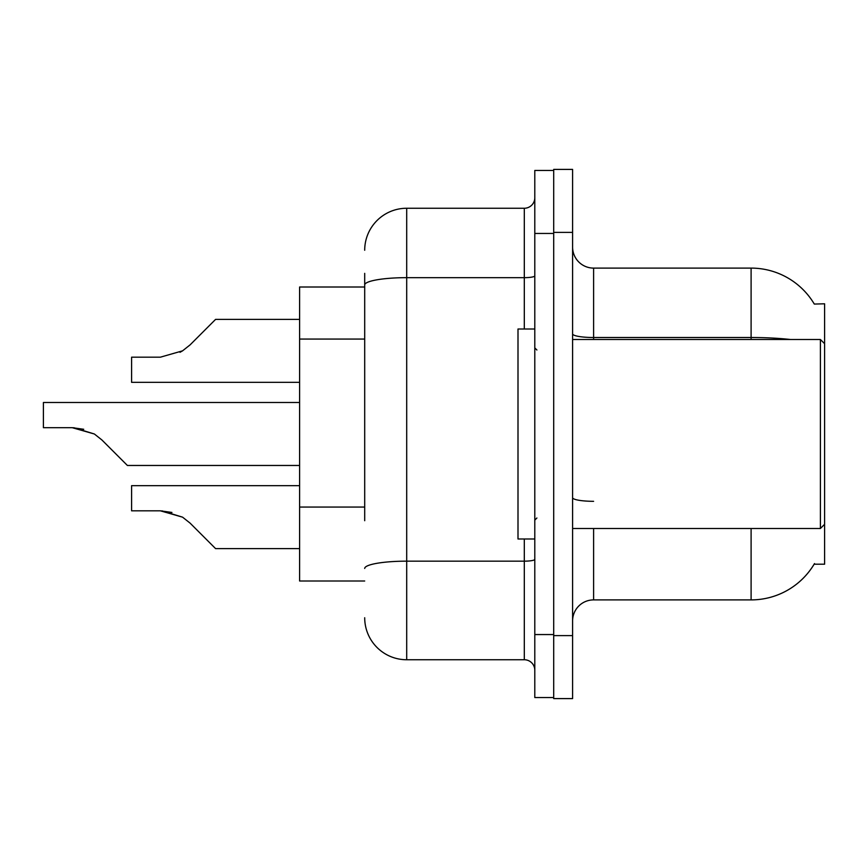 <?xml version="1.0" encoding="UTF-8"?>
<svg xmlns="http://www.w3.org/2000/svg" width="868" height="868" viewBox="0 0 868 868"><rect width="100%" height="100%" fill="white"/><g stroke="black" fill="none" stroke-linecap="round" stroke-linejoin="round"><path stroke-width="1.3" d="M814.293 304.06A73.498 73.498 0 0 0 751.102 268.103A73.498 73.498 0 0 1 814.293 304.06L824.6 303.8L824.6 564.2L814.13 564.2L814.51 563.571A73.498 73.498 0 0 1 751.102 599.896A73.498 73.498 0 0 0 814.13 564.2M364.701 325.413L364.701 273.355L364.701 287.004L299.601 287.004L299.601 580.996L364.701 580.996M572.598 620.902A20.995 20.995 0 0 1 593.604 599.896L751.102 599.896L751.102 528.504M553.697 635.604L553.697 698.599L572.598 698.599L572.598 635.604L553.697 635.604M572.598 232.396L572.598 169.401L553.697 169.401L553.697 232.396L572.598 232.396L572.598 635.604M790.477 339.496A73.498 12.76 180 0 0 751.102 337.511L751.102 268.103L593.604 268.103A20.995 20.995 0 0 1 572.598 247.098A20.995 20.995 0 0 0 593.604 268.103L593.604 339.496M364.701 520.713L364.701 273.355M534.796 634.551L534.796 697.546L553.697 697.546L553.697 170.453L534.796 170.453L534.796 634.551L553.697 634.551M364.701 250.255A42 42 0 0 1 406.701 208.255L406.701 659.745L524.305 659.745L524.305 538.995M406.701 208.255L524.305 208.255A10.503 10.503 0 0 0 534.796 197.752M534.796 670.248A10.503 10.503 0 0 0 524.305 659.745M406.701 659.745A42 42 0 0 1 364.701 617.745M299.601 485.657L131.6 485.657L131.6 510.829L160.406 510.829L182.573 517.165L190.103 523.133L215.6 548.63L299.601 548.63M171.929 512.446L160.406 510.829L131.6 510.829L160.406 510.829M182.573 517.165L161.98 510.861L182.573 517.165L161.98 510.861L182.573 517.165L161.98 510.861L182.573 517.165L161.98 510.861L182.573 517.165L190.103 523.133M299.601 402.502L43.4 402.502L43.4 427.674L72.207 427.674L94.373 434L101.903 439.967L127.401 465.465L299.601 465.465M83.729 429.28L72.207 427.674L43.4 427.674L72.207 427.674L83.729 429.28L72.207 427.674L43.4 427.674L72.207 427.674L83.729 429.28L72.207 427.674L43.4 427.674L72.207 427.674L83.729 429.28L72.207 427.674L43.4 427.674L72.207 427.674L83.729 429.28L72.207 427.674M94.373 434L73.78 427.696L94.373 434L73.78 427.696L94.373 434L73.78 427.696L94.373 434L73.78 427.696L94.373 434L101.903 439.967M180.001 352.31L182.573 350.835L160.406 357.171L131.6 357.171L131.6 382.343L299.601 382.343M190.103 344.867L182.573 350.835L190.103 344.867L182.573 350.835L190.103 344.867L182.573 350.835L190.103 344.867L182.573 350.835L190.103 344.867L182.573 350.835L190.103 344.867L182.573 350.835L190.103 344.867L182.573 350.835L190.103 344.867L182.573 350.835L190.103 344.867L215.6 319.37L299.601 319.37M572.598 339.496L820.401 339.496L820.401 528.504L824.6 524.305M534.796 329.005L518.001 329.005L518.001 538.995L534.796 538.995M364.701 339.062L299.601 339.062M364.701 507.064L299.601 507.064M593.604 528.504L593.604 599.896M751.102 339.496L751.102 337.511L593.604 337.511A20.995 3.646 0 0 1 572.598 333.865M593.604 501.313A20.995 3.646 0 0 1 572.598 497.668M534.796 559.339A10.503 1.823 0 0 1 524.305 561.162L406.701 561.162A42 7.291 180 0 0 364.701 568.453M534.796 233.449L553.697 233.449M364.701 284.954A42 7.291 180 0 1 406.701 277.662L524.305 277.662L524.305 208.255M524.305 329.005L524.305 277.662A10.503 1.823 0 0 0 534.796 275.84M572.598 528.504L820.401 528.504M536.901 349.999L534.796 347.905M536.901 518.001L534.796 520.095M824.6 343.695L820.401 339.496"/></g></svg>
